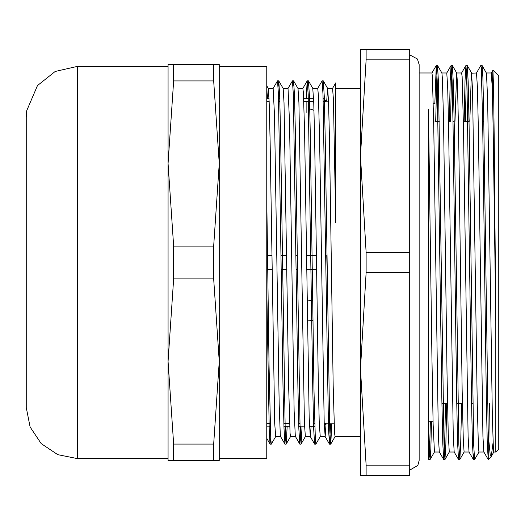 <?xml version="1.0" encoding="UTF-8"?>
<svg xmlns="http://www.w3.org/2000/svg" width="525" height="525" viewBox="0 0 525 525"><rect width="100%" height="100%" fill="white"/><g stroke="black" fill="none" stroke-linecap="round" stroke-linejoin="round"><path stroke-width="0.79" d="M213.708 80.935L219.247 163.524L219.247 64.555L213.708 64.555L213.708 80.935L173.624 80.935L173.624 64.555L168.079 64.555L168.079 163.524L173.624 80.935M213.708 64.555L173.624 64.555M213.708 460.445L219.247 460.445L219.247 163.524L213.708 246.113L213.708 278.887L219.247 361.476L213.708 444.065L213.708 460.445L173.624 460.445L173.624 444.065L168.079 361.476L173.624 278.887L173.624 246.113L168.079 163.524L168.079 460.445L173.624 460.445M213.708 246.113L173.624 246.113M173.624 278.887L213.708 278.887M213.708 444.065L173.624 444.065M219.247 361.476L219.247 458.568L266.759 458.568L266.759 66.432L219.247 66.432L219.247 163.524M77.319 66.432L55.21 71.466L37.465 85.575L26.703 110.703L26.25 117.502L26.25 407.498L30.135 427.042L41.206 443.605L57.776 454.676L77.319 458.568L77.319 66.432L168.079 66.432L168.079 163.524M168.079 361.476L168.079 458.568L77.319 458.568M366.128 49.704L360.485 49.704L360.485 156.102L366.128 59.87L366.128 49.704L409.671 49.704L409.671 475.296L366.128 475.296L366.128 465.13L360.485 368.898L360.485 475.296L366.128 475.296M495.784 321.064L493.185 128.494L492.253 87.393L491.295 72.975L492.955 70.147L498.75 75.948L498.75 449.052L495.784 452.025L495.784 321.064L494.314 144.769L493.585 87.235L492.923 70.153L492.286 88.463M326.143 101.174L323.662 98.7L326.143 101.174M266.759 101.371L269.161 101.371M278.677 101.371L279.864 101.371M293.521 101.371L294.709 101.371M303.798 101.371L313.694 101.371M323.216 101.371L326.143 101.325M266.759 98.844L269.062 98.844M278.604 98.844L279.792 98.844M293.449 98.844L294.637 98.844M308.293 98.844L313.602 98.844M323.144 98.844L323.662 98.844M324.306 425.519L326.143 423.675L324.306 425.657M266.759 426.156L270.25 426.156L266.759 426.156M283.907 426.156L289.688 426.156L283.907 426.156M304.533 426.156L299.939 426.156M309.481 426.156L314.79 426.156L309.481 426.156M326.143 423.675L324.233 423.629M314.711 423.629L313.523 423.629M299.867 423.629L298.679 423.629M289.59 423.629L283.835 423.629M270.178 423.629L266.759 423.629M325.881 269.43L326.143 255.57L325.703 255.57M316.398 255.57L306.502 255.57M297.196 255.57L296.008 255.57M286.702 255.57L281.164 255.57M271.858 255.57L266.759 255.57M266.759 269.43L272.048 269.43M281.348 269.43L286.893 269.43M296.192 269.43L297.38 269.43M306.685 269.43L316.582 269.43M332.542 88.417L335.738 82.884L335.738 222.744L335.738 101.22M431.563 421.253L430.835 449.118L430.106 459.526L434.438 452.025L433.118 424.2L431.957 358.45L428.479 109.174L428.479 458.896L428.479 262.5M481.432 71.636L482.075 65.474L482.842 77.267L483.617 108.609L488.25 434.779L490.278 455.51L491.203 456.553L493.067 442.897M491.092 456.717L488.25 459.552L488.25 434.785M489.405 403.633L488.854 443.5M266.759 199.198L269.03 366.142L270.743 438.88L271.307 444.111L275.684 436.583M278.138 86.586L278.788 80.942L279.707 96.167L280.626 136.329L285.233 430.5L286.21 444.084L287.208 426.3M292.983 86.592L293.626 80.929L294.551 96.029L295.47 136.165L300.077 430.474L301.055 444.052L302.059 426.3M307.827 86.586L308.477 80.929L309.402 96.18L310.321 136.362L314.002 391.663L315.387 440.678L315.847 444.13L320.23 436.583L325.152 436.583M322.678 86.579L323.321 80.942L324.247 96.095L325.165 136.224L329.772 430.493L330.75 444.065L331.82 423.78M267.422 98.7L268.295 88.449L269.207 102.847L270.126 140.844L274.733 423.321L275.664 436.577L280.586 436.583M278.788 80.942L283.146 88.476L284.058 102.913L288.652 385.586L290.043 433.223L290.509 436.597L295.424 436.583M293.626 80.929L297.983 88.463L298.902 102.802L304.428 423.334L305.353 436.57L310.301 436.583M312.775 88.41L313.747 102.926L314.665 140.923L318.347 385.586L319.272 423.327L320.224 436.583M326.714 101.22L327.679 88.476L328.591 102.847L329.51 140.831L333.191 385.599L334.582 433.23L335.048 436.583L360.485 436.583M266.759 289.032L269.24 431.596L270.067 444.058L270.716 438.421M284.911 444.065L280.553 436.531L280.298 435.054L279.142 403.981L274.522 115.369L273.158 88.417L277.541 80.876L278.467 94.513L283.067 388.638L283.992 428.813L284.911 444.065L286.02 426.3M299.755 444.078L295.312 436.268L294.158 410.898L289.537 122.437L288.015 88.417L292.392 80.889L293.311 94.52L297.918 388.664L298.837 428.846L299.755 444.078L300.871 426.3M306.18 98.7L307.184 80.942L308.155 94.526L312.762 388.782L313.688 428.932L314.606 444.084L315.256 438.401M317.704 88.417L322.081 80.896L323.006 94.52L328.532 428.964L329.503 444.124L330.632 423.78M445.548 403.633L444.636 445.056L443.723 459.559L439.313 451.986L438.401 436.341L433.801 128.487L432.41 76.611L431.944 72.975L419.173 72.975L419.173 64.555L417.421 58.99L409.671 54.856M437.535 65.5L441.892 73.034L442.404 78.317L443.566 121.19L447.044 374.463L448.206 433.355L449.288 452.025L444.911 459.572L443.986 444.76L438.454 81.867L437.535 65.5L437.03 69.097L435.658 121.367M459.158 453.357L458.568 459.572L454.164 451.999L453.246 436.406L448.645 128.481L447.713 87.412L446.788 72.988L451.093 65.5L450.207 80.725L449.321 121.367M454.958 121.367L456.684 72.982M461.58 403.633L460.694 444.209L459.808 459.506L458.83 444.754L454.223 125.258L453.298 81.782L452.379 65.494L456.737 73.028L457.485 83.777L458.647 134.656L462.131 389.327L463.293 440.764L464.107 452.018L469.028 452.025M474.003 453.37L473.412 459.565L469.009 451.992L468.097 436.465L463.49 128.474L462.098 76.611L461.633 72.988L456.704 72.975M469.803 121.367L471.411 73.205L476.483 72.975L480.834 65.448L481.294 69.188L482.678 122.463L486.367 399.748L487.292 443.225L488.25 459.552M478.971 452.025L474.6 459.539L473.681 444.741L469.068 125.258L468.149 81.769L467.224 65.474L471.581 73.008L472.572 91.055L477.212 402.898L478.373 446.355L478.958 452.012L483.886 452.025M488.211 459.513L483.853 451.979L482.941 436.459L478.334 128.481L477.409 87.393L476.483 72.982M482.075 65.474L486.498 73.205L487.659 100.091L492.299 415.032L493.461 450.063L493.802 452.018L495.784 452.025M467.224 65.474L466.266 79.964L465.353 121.367M452.379 65.494L451.421 79.971L450.509 121.367M446.736 403.633L445.843 444.242L444.957 459.526M430.106 459.526L429.273 448.58L428.479 416.935M335.738 222.744L333.428 99.73L332.574 88.417L327.626 88.417M326.058 423.911L325.152 436.59L324.188 422.408L319.567 138.692L318.412 95.714L317.73 88.43L312.775 88.417M311.122 426.3L310.249 436.551L309.173 417.053L304.553 130.22L303.397 92.557L302.879 88.43L297.957 88.417M360.485 262.5L360.485 156.102L360.485 368.898L366.128 272.665L409.671 272.665M473.366 459.526L472.441 443.238L471.522 399.748L466.909 80.259L465.938 65.5L465.052 80.765L464.166 121.367M458.515 459.533L457.597 443.166L456.671 399.656L452.99 122.437L452.064 80.259L451.093 65.5M443.671 459.519L442.746 443.087L441.827 399.551L437.22 80.253L436.249 65.487L434.798 103.747M430.375 421.253L429.621 449.754L428.873 459.533L428.479 456.796M409.671 465.13L366.128 465.13M409.671 252.335L366.128 252.335L360.485 156.102M366.128 59.87L409.671 59.87M366.128 272.665L366.128 252.335M307.401 320.972L312.9 320.408M309.592 102.67L308.392 102.27M312.631 300.379L307.118 300.943M308.556 108.491L313.976 110.289M306.843 112.521L306.843 101.752M441.892 403.633L447.536 403.633M456.743 403.633L462.381 403.633M471.588 403.633L472.776 403.633M486.432 403.633L487.62 403.633M435.008 121.367L439.313 121.367M452.97 121.367L454.158 121.367M463.358 121.367L469.002 121.367M482.659 121.367L483.847 121.367M269.069 426.3L270.257 426.3M283.913 426.3L289.695 426.3M298.758 426.3L299.946 426.3M309.488 426.3L314.79 426.3M266.759 98.7L269.056 98.7M278.598 98.7L279.786 98.7M293.442 98.7L294.637 98.7M303.699 98.7L313.596 98.7M323.137 98.7L323.662 98.7M266.759 85.785L268.295 88.449M286.21 444.084L290.548 436.583M301.055 444.052L305.373 436.583M308.477 80.929L312.834 88.463M323.321 80.942L327.679 88.476M330.75 444.065L335.075 436.583M270.119 444.117L271.307 444.117M284.97 444.117L286.132 444.117M299.814 444.117L301.002 444.117M314.659 444.117L315.82 444.117M329.503 444.117L330.691 444.117M277.567 80.883L278.729 80.883M292.392 80.883L293.58 80.883M307.237 80.883L308.424 80.883M322.081 80.883L323.269 80.883M434.418 452.025L439.333 452.025M441.86 72.975L446.788 72.975M449.262 452.025L454.178 452.025M486.413 72.975L491.328 72.975M459.808 459.506L464.133 452.025M491.203 456.553L493.822 452.025M325.1 436.544L329.457 444.078M310.249 436.551L314.606 444.084M302.859 88.417L307.184 80.942M266.759 438.336L270.067 444.058M482.022 65.441L480.834 65.441M467.178 65.441L465.99 65.441M452.333 65.441L451.146 65.441M437.483 65.441L436.295 65.441M474.6 459.559L473.412 459.559M459.756 459.559L458.568 459.559M444.911 459.559L443.723 459.559M430.06 459.559L428.873 459.559M428.479 458.896L428.827 459.493M431.917 72.975L436.249 65.487M461.619 72.975L465.938 65.5M428.479 421.253L433.053 421.253M433.309 103.747L435.008 103.747M326.143 423.78L334.136 423.78M326.143 101.22L328.538 101.22M335.738 88.417L360.485 88.417M283.106 88.417L288.035 88.417M268.242 88.417L273.19 88.417M419.173 455.871L419.173 64.555M409.671 470.144L417.828 465.386L419.173 460.445L419.173 452.025"/></g></svg>
